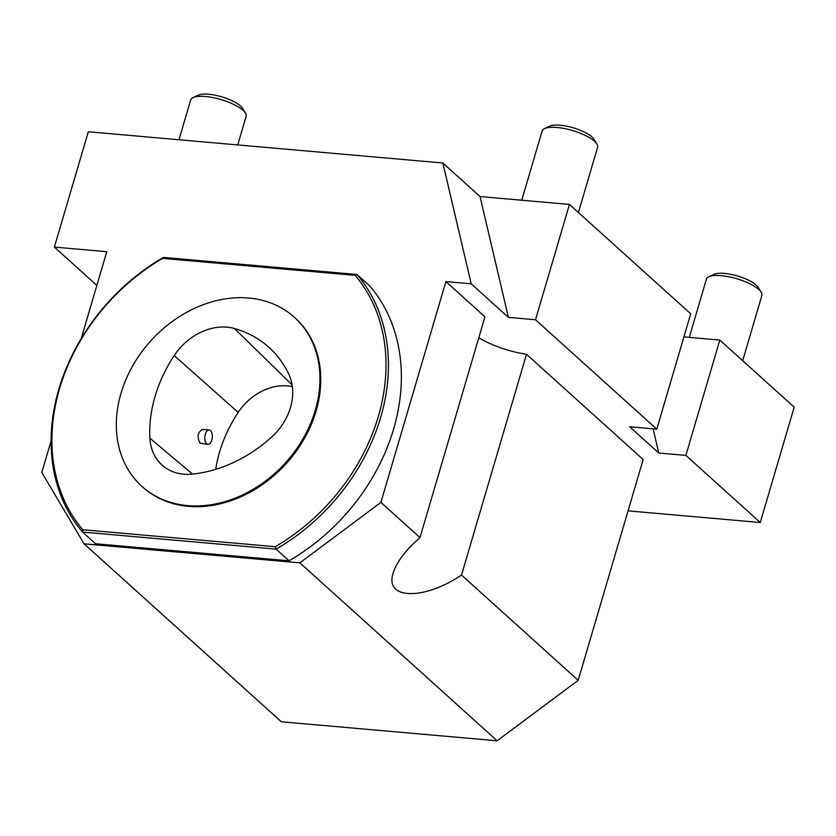 <?xml version="1.0" encoding="UTF-8"?>
<svg xmlns="http://www.w3.org/2000/svg" width="836" height="836" viewBox="0 0 836 836"><rect width="100%" height="100%" fill="white"/><g stroke="black" fill="none" stroke-linecap="round" stroke-linejoin="round"><path stroke-width="1.25" d="M81.176 338.716L106.778 251.709L54.371 247.09L88.313 131.764L442.85 162.999L480.042 196.554L569.452 204.423L690.714 313.813L656.772 429.15L629.665 426.757L658.768 453.018L685.875 455.401L760.258 522.5L628.066 510.848M683.921 336.908L719.817 340.074L794.2 407.163L760.258 522.5M211.811 440.102A7.231 3.731 -85 0 1 207.934 444.386A7.231 3.731 -85 0 1 204.851 436.852A7.231 3.731 -85 0 1 209.209 429.986A7.231 3.731 -85 0 1 211.811 440.102M207.934 444.386L200.055 443.195C196.784 436.82 197.609 432.222 202.542 429.401L209.209 429.986M149.895 438.168A130.102 103.831 132.1 0 1 174.201 355.572A54.204 43.263 132.1 0 1 234.425 328.506A130.102 103.831 132.1 0 1 271.533 349.793A130.102 103.831 132.1 0 1 288.88 374.392A54.204 43.263 132.1 0 1 271.303 437.395A130.102 103.831 132.1 0 1 192.541 474.116A54.204 43.263 132.1 0 1 163.135 466.018A54.204 43.263 132.1 0 1 149.895 438.168L192.51 474.116M292.37 386.608A50.609 40.389 -47.9 0 0 238.187 412.388A126.497 100.957 -47.9 0 0 215.751 469.32M419.985 537.611L380.923 502.373L299.873 562.847L84.06 543.828L281.324 721.771L497.138 740.79L578.188 680.316L643.166 459.539L526.502 354.297L461.524 575.074C423.34 600.697 384.184 599.506 393.202 572.994C396.776 561.834 405.7 550.036 419.985 537.611L484.964 316.823L445.901 281.596L471.211 283.822L442.85 162.999M380.923 502.373L445.901 281.596M526.502 354.297A46.983 14.599 16.4 0 1 478.809 337.723M315.256 410.371A113.832 90.852 -47.9 0 0 294.397 317.283A113.832 90.852 -47.9 0 0 150.689 340.963A113.832 90.852 -47.9 0 0 141.901 486.343A113.832 90.852 -47.9 0 0 239.347 496.385A113.832 90.852 -47.9 0 0 315.256 410.371M355.154 275.347L162.623 258.376A186.741 149.038 -47.9 0 0 82.764 529.742L82.565 532.072L95.503 543.745L289.057 560.799L276.12 549.127L82.565 532.072A188.549 150.48 132.1 0 1 163.407 257.415L356.962 274.469A188.549 150.48 132.1 0 1 276.12 549.127L275.284 546.702A186.741 149.038 -47.9 0 0 355.154 275.347L356.962 274.469L369.899 286.142A188.549 150.48 132.1 0 1 289.057 560.799M141.901 486.343L142.705 487.075A113.832 90.852 -47.9 0 0 240.151 497.117A113.832 90.852 -47.9 0 0 316.071 411.103A113.832 90.852 -47.9 0 0 295.202 318.014L294.397 317.283M162.623 258.376L163.407 257.415M82.764 529.742L275.284 546.702M521.748 200.222L542.136 130.98A28.915 8.987 16.4 0 1 544.487 128.608A28.915 8.987 16.4 0 1 569.044 129.601A28.915 8.987 16.4 0 1 594.532 141.315A28.915 8.987 16.4 0 1 596.904 144.032A28.915 8.987 16.4 0 1 597.604 147.303L578.407 212.511M596.904 144.032L593.947 139.246A24.474 7.608 -163.6 0 0 573.203 127.803A24.474 7.608 -163.6 0 0 549.565 126.184L544.487 128.608M689.282 337.378L706.41 279.161A28.915 8.987 16.4 0 1 708.761 276.8A28.915 8.987 16.4 0 1 733.329 277.792A28.915 8.987 16.4 0 1 758.806 289.496A28.915 8.987 16.4 0 1 761.188 292.224A28.915 8.987 16.4 0 1 761.878 295.484L742.692 360.692M761.188 292.224L758.231 287.427A24.474 7.608 -163.6 0 0 737.477 275.985A24.474 7.608 -163.6 0 0 713.85 274.365L708.761 276.8M178.977 139.748L190.671 100.007A28.915 8.987 16.4 0 1 193.032 97.634A28.915 8.987 16.4 0 1 217.59 98.638A28.915 8.987 16.4 0 1 243.077 110.342A28.915 8.987 16.4 0 1 245.45 113.069A28.915 8.987 16.4 0 1 246.139 116.329L237.727 144.931M569.452 204.423L535.5 319.76L656.772 429.15M535.5 319.76L508.392 317.377L471.211 283.822M54.371 247.09L96.861 285.421M245.45 113.069L242.492 108.272A24.474 7.608 -163.6 0 0 221.749 96.83A24.474 7.608 -163.6 0 0 198.111 95.21L193.032 97.634M299.873 562.847L497.138 740.79M84.06 543.828L41.8 472.497L51.142 440.76M653.094 428.826L658.768 453.018M719.817 340.074L685.875 455.401M480.042 196.554L508.392 317.377M578.188 680.316L461.524 575.074M174.201 355.572L238.187 412.388M234.425 328.506L292.109 384.873"/></g></svg>
